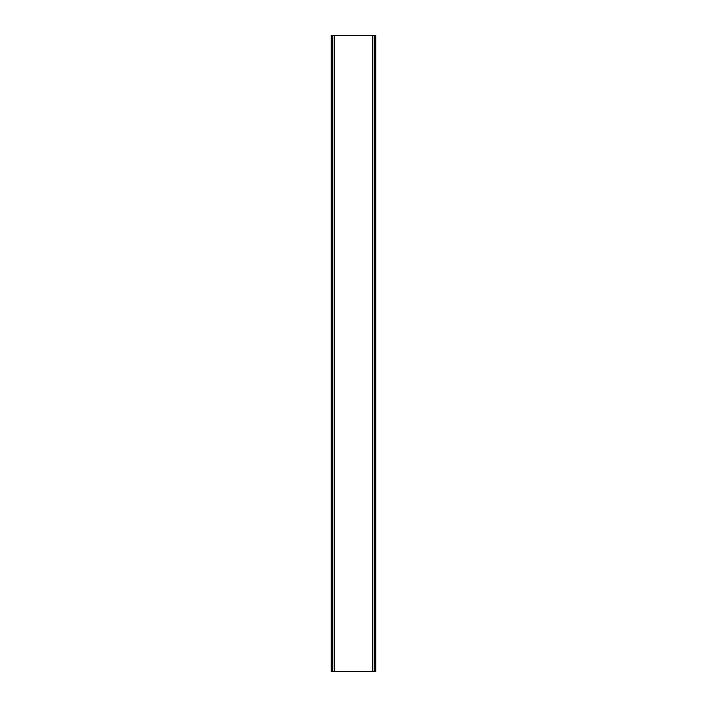<?xml version="1.0" encoding="UTF-8"?>
<svg xmlns="http://www.w3.org/2000/svg" width="707" height="707" viewBox="0 0 707 707"><rect width="100%" height="100%" fill="white"/><g stroke="black" fill="none" stroke-linecap="round" stroke-linejoin="round"><path stroke-width="1.06" d="M334.411 671.65L334.411 35.35L331.23 35.35L331.23 671.65L375.771 671.65L375.771 35.35L374.18 35.35L374.18 671.65M334.411 35.35L372.589 35.35L372.589 671.65M372.589 35.35L374.18 35.35M332.82 35.35L332.82 671.65"/></g></svg>
